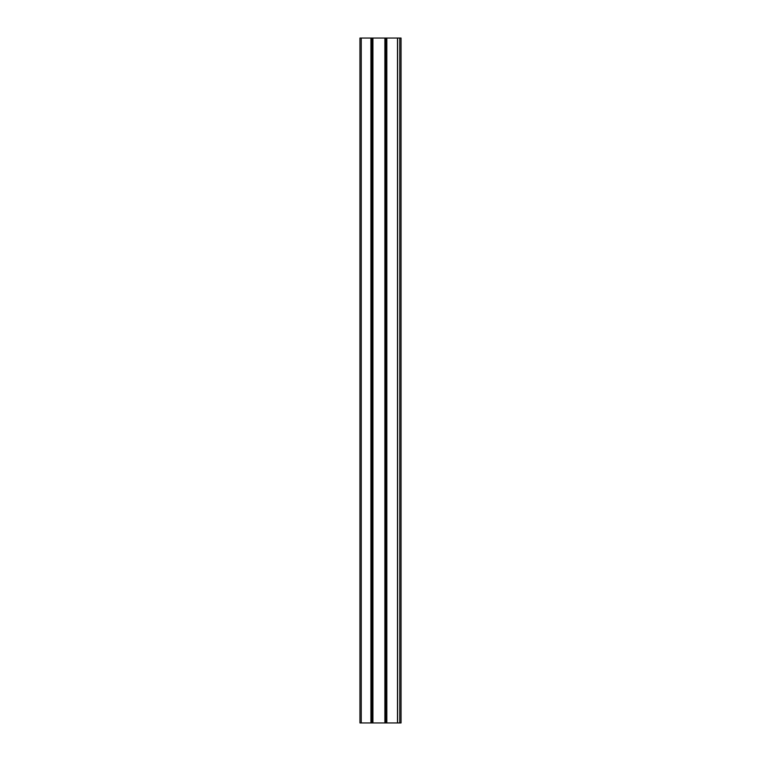 <?xml version="1.0" encoding="UTF-8"?>
<svg xmlns="http://www.w3.org/2000/svg" width="761" height="761" viewBox="0 0 761 761"><rect width="100%" height="100%" fill="white"/><g stroke="black" fill="none" stroke-linecap="round" stroke-linejoin="round"><path stroke-width="1.14" d="M399.782 38.05L359.953 38.05L359.953 722.95L401.047 722.95L401.047 38.05L399.782 38.05L399.782 722.95M397.489 38.05L397.489 722.95M361.237 38.05L361.237 722.95M370.93 38.05L370.93 722.95M371.92 38.05L371.92 722.95L371.939 38.05M372.919 38.05L372.919 722.95M384.885 38.05L384.885 722.95M385.837 38.05L385.837 722.95M385.856 38.05L385.856 722.95M386.816 38.05L386.816 722.95M397.594 38.05L397.594 722.95"/></g></svg>
